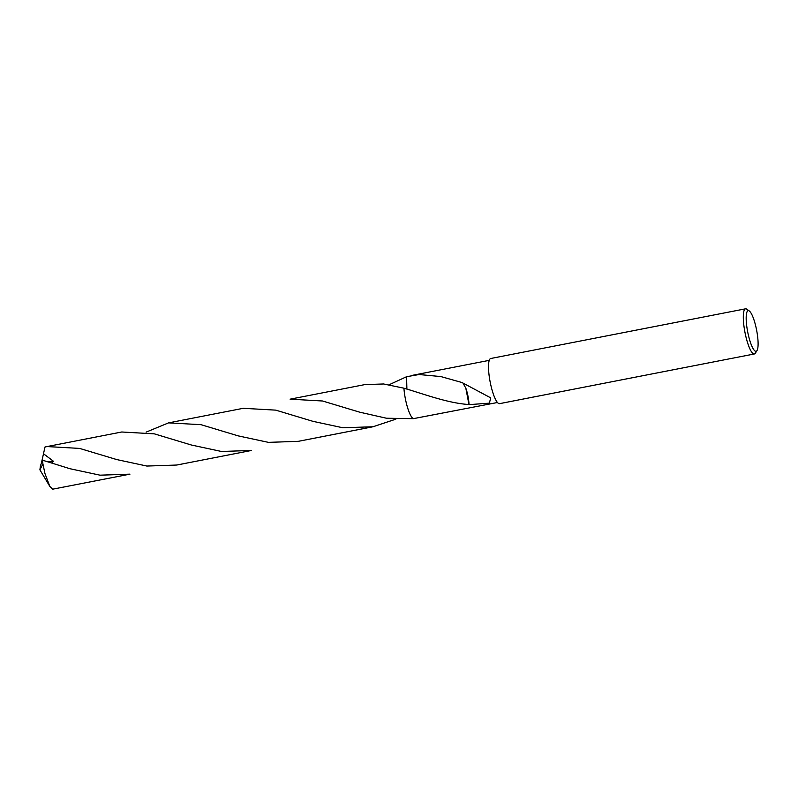 <?xml version="1.0" encoding="UTF-8"?>
<svg xmlns="http://www.w3.org/2000/svg" width="798" height="798" viewBox="0 0 798 798"><rect width="100%" height="100%" fill="white"/><g stroke="black" fill="none" stroke-linecap="round" stroke-linejoin="round"><path stroke-width="1.2" d="M755.387 353.115A23.002 5.057 -101 0 1 755.347 353.175A23.002 5.057 -101 0 1 755.297 353.245A23.002 5.057 -101 0 1 754.339 353.973A23.002 5.057 -101 0 1 745.472 334.801A23.002 5.057 -101 0 1 744.564 309.554A23.002 5.057 -101 0 1 745.532 308.816A23.002 5.057 -101 0 1 746.768 309.175L749.282 310.971A20.708 4.549 -101 0 1 756.604 330.093A20.708 4.549 -101 0 1 757.003 350.571A20.708 4.549 -101 0 1 756.963 350.631A20.708 4.549 -101 0 1 748.624 336.177A20.708 4.549 -101 0 1 747.307 311.31A20.708 4.549 -101 0 1 749.282 310.971M530.201 397.673L499.548 403.658A23.002 5.057 -101 0 1 490.68 384.476A23.002 5.057 -101 0 1 489.782 359.23A23.002 5.057 -101 0 1 490.74 358.492L745.532 308.816M537.224 396.227L530.69 397.574M530.421 397.633L754.339 353.973M542.55 395.259L539.628 395.758M406.89 389.055L406.591 376.706L419.1 374.531L440.855 376.566L462.641 382.711A21.476 4.718 79 0 0 462.66 382.88L490.75 397.883L489.364 403.16L469.024 404.636A21.476 4.718 -101 0 1 468.955 404.516C447.848 403.239 423.419 393.873 403.928 388.197L383.599 383.978L364.796 384.606L290.113 399.17L322.552 400.995L359.689 412.177L386.461 418.232L413.344 418.661A21.476 4.718 -101 0 1 403.928 388.197A21.476 4.718 -101 0 0 413.344 418.661L497.473 402.501M413.344 418.661L413.344 418.651A21.476 4.718 -101 0 1 406.322 403.09A21.476 4.718 -101 0 1 403.918 388.197M469.024 404.636A14.314 3.142 79 0 0 465.823 388.167L468.955 404.516M462.93 383.03L465.833 388.177M42.922 463.917L44.957 473.543L49.835 486.421L52.658 489.184L129.954 474.152L99.989 475.179L69.835 468.695L42.494 460.187L40.429 465.892L39.9 469.832L42.922 463.917A21.476 4.718 -101 0 1 42.494 460.187M146.084 432.137L168.568 422.87L201.046 424.686L238.183 435.878L268.447 442.361L298.332 441.324L373.015 426.76L342.851 427.768L312.856 421.314L275.749 410.132L243.26 408.307L168.568 422.87M395.828 419.159L373.015 426.76M52.249 462.73L52.05 461.902M47.501 461.723L53.496 461.294L43.491 453.753L45.007 447L47.052 446.561L79.62 448.416L116.678 459.558L146.872 466.052L176.797 465.025L251.48 450.461L221.495 451.478L191.35 445.005L154.283 433.843L121.735 431.997L47.052 446.561M406.591 376.706A21.476 4.718 -101 0 1 406.601 376.706L389.125 384.746M41.576 462.321L43.491 453.753M411.628 375.479L489.254 360.347M757.003 350.571L755.347 353.175M39.9 469.832L49.835 486.421"/></g></svg>
